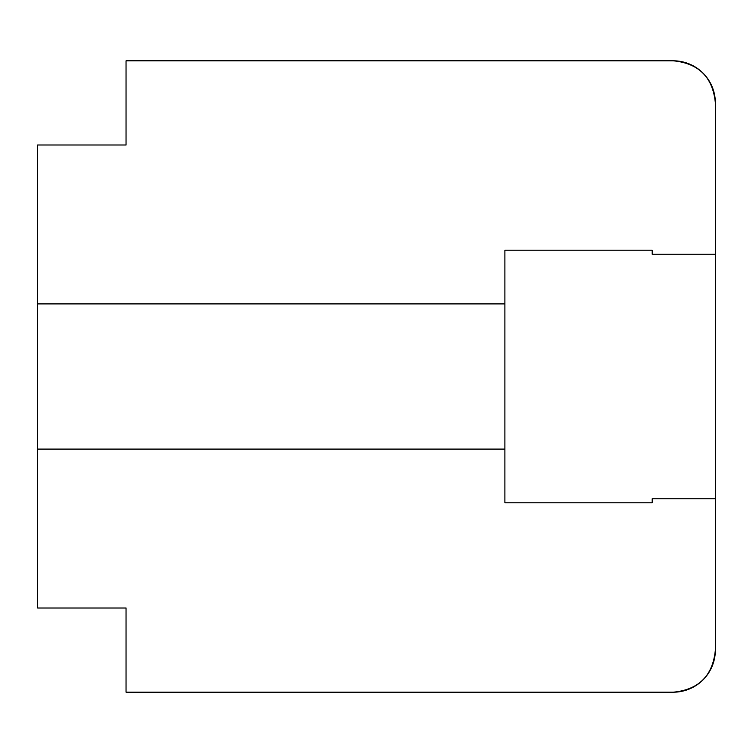 <?xml version="1.0" encoding="UTF-8"?>
<svg xmlns="http://www.w3.org/2000/svg" width="753" height="753" viewBox="0 0 753 753"><rect width="100%" height="100%" fill="white"/><g stroke="black" fill="none" stroke-linecap="round" stroke-linejoin="round"><path stroke-width="1.13" d="M673.257 60.805C698.831 63.318 712.865 77.343 715.35 102.897A42.093 42.093 0 0 0 673.257 60.805A42.093 42.093 0 0 1 700.685 70.961A42.093 42.093 0 0 0 673.257 60.805L126.043 60.805L189.182 60.805L126.043 60.805L189.182 60.805L126.043 60.805L126.043 144.99L37.65 144.99L37.65 449.099L504.887 449.099L504.887 303.901L37.65 303.901M715.35 650.103A42.093 42.093 0 0 1 705.185 677.531A42.093 42.093 0 0 0 715.35 650.103L715.35 601.694L715.35 650.103A42.093 42.093 0 0 1 673.257 692.195A42.093 42.093 0 0 0 703.453 679.432A42.093 42.093 0 0 1 673.257 692.195C698.803 689.71 712.837 675.676 715.35 650.103L715.35 254.232L652.211 254.232L652.211 250.222L504.887 250.222L504.887 303.901M673.257 692.195L126.043 692.195L126.043 608.01L37.65 608.01L37.65 449.099M504.887 449.099L504.887 502.778L652.211 502.778L652.211 498.768L715.35 498.768M715.35 102.897A42.093 42.093 0 0 0 702.587 72.702A42.093 42.093 0 0 1 715.35 102.897L715.35 254.232"/></g></svg>
